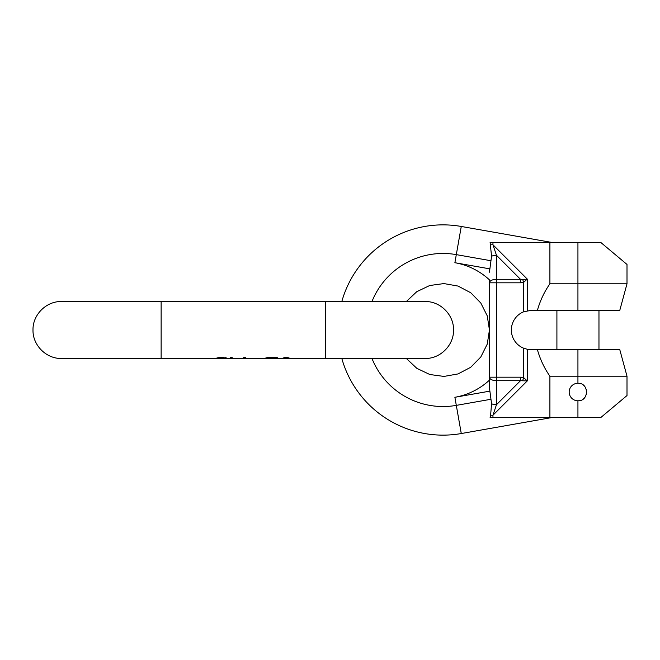 <?xml version="1.0" encoding="UTF-8"?>
<svg xmlns="http://www.w3.org/2000/svg" width="660" height="660" viewBox="0 0 660 660"><rect width="100%" height="100%" fill="white"/><g stroke="black" fill="none" stroke-linecap="round" stroke-linejoin="round"><path stroke-width="0.99" d="M220.679 358.471L217.8 358.397L218.765 358.017L225.786 358.306L225.786 357.753L227.708 358.454L222.593 357.423L217.8 357.753L216.208 358.413L218.204 358.454M288.337 358.471L290.342 358.471L287.438 357.423L284.881 357.423L281.977 358.471M283.297 358.339L286.159 357.893L289.022 358.339M282.323 358.471L277.216 358.471L277.216 357.423L267.952 357.514L265.394 358.182L275.294 357.893L275.294 358.462L267.316 358.339M266.673 357.753L266.673 358.471L267.316 358.471M241.123 358.397L236.651 358.397L241.123 358.471M266.995 358.471L245.594 358.471L245.594 357.423L243.68 357.423L243.68 358.471L232.18 358.471L232.18 357.423L230.257 357.423L230.257 358.471L161.131 358.471L161.131 301.529L61.471 301.529C46.258 301.133 32.604 314.787 33 330C32.604 345.213 46.258 358.867 61.471 358.471L161.131 358.471M225.34 358.454L226.108 358.471L226.108 357.852M216.843 358.017L216.843 358.471L217.8 358.397M286.159 357.893L286.159 357.423M265.716 358.438L265.716 358.017M267.316 357.637L267.316 358.223M267.63 358.075L267.63 357.572M268.274 357.959L268.274 357.497M269.23 357.893L269.23 357.439M275.294 357.893L275.294 357.423M219.722 358.471L218.765 358.471M224.829 358.471L225.786 358.306M217.8 358.306L217.8 357.753M218.122 358.182L218.122 357.712M225.472 358.182L225.472 357.712M551.587 242.393L461.274 226.462A105.13 105.13 0 0 0 341.814 301.529M341.814 358.471A105.13 105.13 0 0 0 461.274 433.537L551.587 417.607M492.954 417.607L490.108 417.607L490.619 415.231L492.954 415.231L492.954 417.607L549.904 417.607L549.904 376.192C544.318 368.197 540.152 359.345 537.389 349.627L527.249 349.264L527.249 380.944L492.954 415.231L496.46 404.72A7.012 3.506 180 0 1 491.552 403.722L490.966 399.267L456.308 405.372A76.535 76.535 0 0 1 371.976 358.471M600.715 417.607L627 395.554L600.715 417.607L549.904 417.607M580.635 400.364A8.761 8.761 0 0 1 577.937 400.793C589.24 401.329 589.24 382.734 577.937 383.27L577.937 376.192L627 376.192L627 395.554M371.976 301.529A76.535 76.535 0 0 1 456.308 254.628L454.88 262.705A68.335 68.335 0 0 1 489.448 279.865L489.448 282.818A7.012 3.506 0 0 1 496.46 279.312L496.46 377.182L520.492 377.182L523.743 377.734L523.743 348.241L527.249 349.264M523.743 348.241A19.627 19.627 0 0 1 523.743 311.759L530.978 310.373L619.773 310.373L577.937 310.373L577.937 242.393L600.715 242.393L627 264.445L600.715 242.393M627 264.445L627 283.808L549.904 283.808L549.904 242.393L577.937 242.393M461.274 226.462L456.308 254.628L490.966 260.733L491.552 256.278L490.108 242.393L549.904 242.393M489.448 279.865L489.448 387.808L490.966 399.267M489.654 391.165L454.888 397.295A68.335 68.335 0 0 0 489.448 380.135L489.448 377.182A7.012 3.506 0 0 0 496.46 380.688L496.46 404.72L520.492 380.688L496.46 380.688L496.46 377.182L489.448 377.182M454.88 262.705L489.654 268.834L489.448 272.192L490.966 260.733M492.954 242.393L492.954 244.769L490.619 244.769M537.389 310.373C540.152 300.655 544.318 291.802 549.904 283.808M527.249 310.736L527.249 279.056L523.743 282.265L522.695 279.609L520.492 279.312L520.492 282.818L523.743 282.265L523.743 311.759M491.552 256.278A7.012 3.506 0 0 1 496.46 255.28L492.954 244.769L527.249 279.056L522.695 279.609M522.695 380.391L523.743 377.734L527.249 380.944L520.492 380.688L520.492 377.182M491.552 403.722L490.619 415.231M627 376.192L619.773 349.627L537.389 349.627M577.937 349.627L577.937 376.192L549.904 376.192M577.937 417.607L577.937 400.793A8.761 8.761 0 0 1 569.176 392.032A8.761 8.761 0 0 1 580.635 383.691M583.085 384.937A8.761 8.761 0 0 1 585.032 386.884M586.278 389.334A8.761 8.761 0 0 1 586.509 390.209M586.509 393.847A8.761 8.761 0 0 1 586.278 394.721M585.032 397.171A8.761 8.761 0 0 1 583.085 399.118M161.131 301.529L325.397 301.529L325.397 358.471L289.988 358.471M461.274 433.537L454.88 397.295M520.492 282.818L489.448 282.818M496.46 255.28L496.46 279.312L520.492 279.312L496.46 255.28M287.818 358.471L284.501 358.471M325.397 301.529L425.056 301.529C440.269 301.133 453.923 314.787 453.527 330C453.923 345.213 440.278 358.867 425.056 358.471L325.397 358.471M230.257 358.471L232.18 358.471M243.68 358.471L277.216 358.471M282.678 358.471L283.981 358.471M224.111 358.471L219.483 358.471M627 283.808L619.773 310.373M406.337 301.529L416.782 291.687L429.726 285.508L443.941 283.577L458.065 286.069L470.753 292.76L480.802 303.006L487.237 315.826L489.448 330L487.253 344.108L480.785 357.019L470.704 367.282L458.048 373.931L444.007 376.423L429.841 374.525L416.864 368.362L406.337 358.471M556.908 349.627L556.908 310.373M598.966 349.627L598.966 310.373"/></g></svg>
